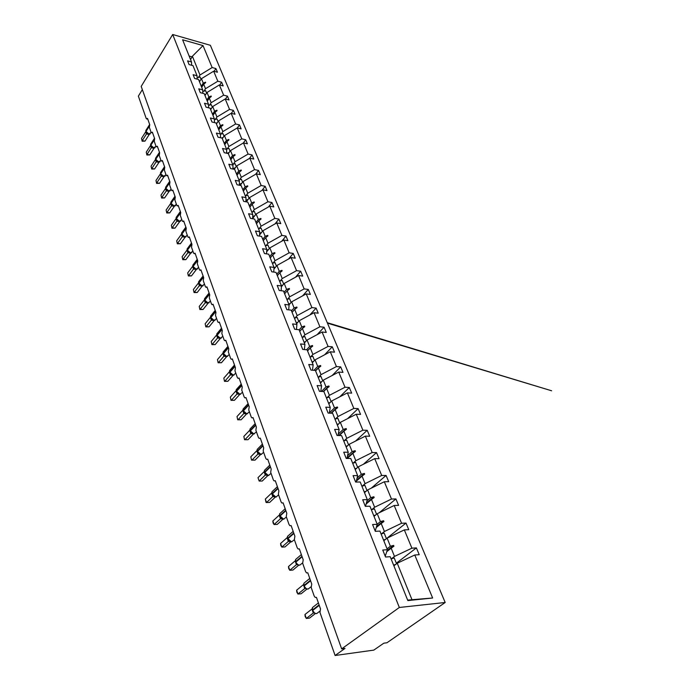 <?xml version="1.0" encoding="UTF-8"?>
<svg xmlns="http://www.w3.org/2000/svg" width="690" height="690" viewBox="0 0 690 690"><rect width="100%" height="100%" fill="white"/><g stroke="black" fill="none" stroke-linecap="round" stroke-linejoin="round"><path stroke-width="1.03" d="M445.188 602.491L386.952 642.761L383.812 643.184L373.825 650.109L335.107 655.5L344.991 648.419L341.654 648.876L399.329 607.476L445.188 602.491L210.364 45.299L172.698 34.5L399.329 607.476M335.107 655.5L319.962 612.435L320.514 608.908L316.434 597.35L315.244 597.454L314.2 596.065L311.199 587.518L311.742 584.042L307.774 572.786L306.576 572.907L305.592 571.587L302.66 563.264L303.203 559.823L299.339 548.861L298.14 548.999L297.209 547.748L294.354 539.64L294.889 536.242L291.12 525.564L289.929 525.72L289.041 524.529L286.264 516.629L286.781 513.274L283.116 502.863L281.925 503.045L281.08 501.897L278.372 494.204L278.889 490.883L275.31 480.74L274.128 480.93L273.326 479.843L270.687 472.339L271.196 469.062L267.703 459.169L266.521 459.376L265.762 458.341L263.183 451.018L263.684 447.776L260.285 438.133L259.112 438.357L258.388 437.365L255.869 430.224L256.361 427.015L253.049 417.605L251.876 417.847L251.186 416.907L248.736 409.938L249.219 406.764L245.985 397.578L244.821 397.837L244.165 396.931L241.767 390.135L242.25 386.995L239.085 378.025L237.929 378.301L237.308 377.439L234.971 370.797L235.437 367.692L232.349 358.938L231.21 359.223L230.607 358.395L228.33 351.909L228.795 348.838L225.777 340.291L224.638 340.593L224.069 339.799L221.835 333.46L222.301 330.424L219.351 322.066L218.221 322.394L217.678 321.626L215.496 315.434L215.953 312.432L213.072 304.264L211.951 304.601L211.433 303.876L209.303 297.821L209.751 294.846L206.931 286.859L205.827 287.213L205.327 286.514L203.248 280.597L203.679 277.647L200.928 269.842L199.833 270.213L199.358 269.54L197.323 263.752L197.754 260.837L195.063 253.196L193.976 253.584L193.519 252.937L191.527 247.27L191.949 244.389L189.319 236.92L188.241 237.317L187.801 236.696L185.851 231.159L186.274 228.295L183.695 220.99L182.634 221.395L182.212 220.8L180.306 215.383L180.72 212.555L178.201 205.396L177.14 205.818L176.744 205.249L174.872 199.936L175.286 197.142L172.819 190.13L171.775 190.569L171.387 190.017L169.559 184.825L169.964 182.048L167.549 175.191L166.514 175.639L166.143 175.105L164.349 170.016L164.755 167.273L162.383 160.554L161.357 161.012L161.003 160.503L159.252 155.517L159.649 152.792L157.329 146.211L156.311 146.685L155.975 146.194L154.258 141.312L154.646 138.612L152.369 132.17L151.369 132.653L151.041 132.178L149.359 127.391L149.747 124.718L147.513 118.395L146.522 118.896L146.211 118.439L138.371 96.143L142.338 89.631M199.462 81.739L201.454 78.677L203.257 83.136L201.256 86.207M214.116 71.32L215.927 68.569L217.445 72.217L213.667 71.191L201.454 78.677M191.639 65.257L191.501 61.928L187.602 60.867L189.069 64.567L192.984 65.619L197.047 75.736L197.168 79.134M204.99 95.522L207.026 92.46L208.863 97.014L206.828 100.076M219.739 85.034L221.628 82.213L223.189 85.931L219.377 84.939L207.026 92.46M197.047 75.736L193.114 74.701L194.623 78.47L198.556 79.497L202.705 89.829L202.808 93.314M210.648 109.589L212.71 106.527L214.59 111.185L212.511 114.238M225.483 99.041L227.459 96.143L229.046 99.947L225.216 98.972L212.71 106.527M202.705 89.829L198.755 88.82L200.29 92.676L204.257 93.676L208.492 104.233L208.578 107.804M216.418 123.959L218.523 120.897L220.438 125.649L218.325 128.711M231.34 113.35L233.41 110.365L235.031 114.255L231.167 113.307L218.523 120.897M208.492 104.233L204.507 103.25L206.077 107.192L210.071 108.166L214.4 118.947L214.469 122.604M222.309 138.638L224.448 135.585L226.415 140.432L224.259 143.486M237.317 127.969L239.482 124.899L241.138 128.866L237.256 127.952L224.448 135.585M214.4 118.947L210.39 117.999L211.994 122.026L216.022 122.967L220.446 133.989L220.489 137.733M228.33 153.629L230.512 150.584L232.513 155.543L230.322 158.588M243.354 142.994L245.692 139.751L247.391 143.805L243.475 142.916L230.512 150.584M220.446 133.989L216.401 133.075L218.049 137.189L222.094 138.104L226.622 149.368L226.639 153.206M234.229 169.3L236.705 165.911L238.757 170.982L236.523 174.018M249.444 158.441L252.04 154.922L253.773 159.062L249.832 158.217L236.705 165.911M226.622 149.368L222.551 148.479L224.233 152.688L228.312 153.568L232.935 165.1L232.927 169.033M240.206 185.386L243.035 181.582L245.131 186.766L242.863 189.802M255.662 174.242L258.526 170.43L260.294 174.665L256.335 173.854L243.035 181.582M232.935 165.1L228.839 164.237L230.555 168.55L234.66 169.386L239.396 181.177L239.352 185.222M246.278 201.851L249.513 197.607L251.652 202.903L249.34 205.93M261.993 190.405L265.158 186.291L266.97 190.621L262.976 189.836L249.513 197.607M239.396 181.177L235.273 180.357L237.032 184.765L241.164 185.576L246.002 197.633L245.925 201.782M252.652 218.463L256.137 213.995L258.327 219.411L255.964 222.43M268.453 206.948L271.938 202.506L273.792 206.931L269.781 206.189L256.137 213.995M246.002 197.633L241.854 196.857L243.648 201.359L247.814 202.127L252.773 214.478L252.652 218.73M259.569 234.945L262.907 230.753L265.15 236.308L262.743 239.309M275.034 223.888L278.872 219.092L280.77 223.62L276.733 222.922L262.907 230.753M252.773 214.478L248.59 213.736L250.427 218.351L254.619 219.075L259.69 231.711L259.526 236.092M266.668 251.807L269.842 247.908L272.136 253.584L269.678 256.577M281.736 241.233L285.971 236.066L287.911 240.707L283.849 240.042L269.842 247.908M259.69 231.711L255.481 231.012L257.361 235.739L261.588 236.42L266.78 249.366L266.564 253.86M273.947 269.04L276.932 265.469L279.286 271.282L276.776 274.258M288.567 258.991L293.241 253.437L295.225 258.189L291.128 257.568L276.932 265.469M266.78 249.366L262.545 248.711L264.468 253.549L268.721 254.187L274.042 267.444L273.766 272.067M281.434 286.678L284.194 283.443L286.6 289.395L284.047 292.353M295.527 277.199L300.676 271.222L302.712 276.086L298.589 275.517L284.194 283.443M274.042 267.444L269.773 266.832L271.748 271.791L276.026 272.386L281.477 285.962L281.14 290.723M289.05 304.799L291.637 301.849L294.104 307.947L291.49 310.897M302.608 295.863L308.292 289.438L310.371 294.414L306.231 293.888L291.637 301.849M281.477 285.962L277.182 285.401L279.209 290.481L283.512 291.025L289.101 304.946L288.696 309.853M296.614 323.645L299.253 320.712L301.78 326.957L299.124 329.88M309.819 315.011L316.098 308.094L318.228 313.191L314.054 312.717L299.253 320.712M289.101 304.946L284.772 304.437L286.85 309.646L291.189 310.129L296.916 324.404L296.433 329.458M304.368 342.947L307.067 340.032L309.655 346.44L306.541 349.761M317.15 334.65L324.084 327.207L326.275 332.433L322.075 332.019L307.067 340.032M296.916 324.404L292.56 323.946L294.69 329.285L299.055 329.725L304.928 344.353L304.35 349.571M312.311 362.733L315.071 359.844L317.719 366.407L313.959 370.314M324.602 354.807L332.278 346.803L334.521 352.159L330.294 351.797L315.071 359.844M304.928 344.353L300.538 343.956L302.729 349.433L307.128 349.813L313.156 364.82L312.466 370.211M320.462 383.019L323.274 380.156L325.999 386.883L321.48 391.437M332.166 375.507L340.679 366.882L342.982 372.384L338.73 372.074L323.274 380.156M313.156 364.82L308.732 364.484L310.974 370.107L315.399 370.418L321.583 385.822L320.781 391.394M328.82 403.822L331.692 400.985L334.486 407.894L329.337 412.922M339.842 396.776L349.295 387.487L351.659 393.119L347.38 392.886L331.692 400.985M321.583 385.822L317.133 385.555L319.436 391.316L323.895 391.566L330.243 407.376L329.294 413.146M337.384 425.161L340.325 422.358L343.189 429.447L338.29 434.079M347.605 418.64L358.136 408.618L360.56 414.405L356.247 414.233L340.325 422.358M330.243 407.376L325.766 407.178L328.13 413.094L332.615 413.276L339.135 429.508L338.022 435.485M346.182 447.068L349.192 444.291L352.133 451.57L347.527 455.771M355.454 441.134L367.209 430.31L369.693 436.244L365.355 436.14L349.192 444.291M339.135 429.508L334.624 429.387L337.048 435.468L341.567 435.571L348.269 452.252L346.966 458.445M355.221 469.554L358.291 466.811L361.31 474.28L357.084 478.006M363.354 464.292L376.516 452.58L379.069 458.669L374.713 458.643L358.291 466.811M348.269 452.252L343.724 452.192L346.216 458.445L350.77 458.479L357.653 475.608L356.126 482.051M364.493 492.643L367.641 489.943L370.737 497.619L366.985 500.811M371.289 488.149L386.081 475.445L388.703 481.706L384.313 481.749L367.641 489.943M357.653 475.608L353.073 475.634L355.643 482.06L360.223 482.008L367.296 499.629L365.51 506.339M374.014 516.37L377.24 513.705L380.423 521.588L377.18 524.245M379.207 512.748L395.905 498.93L398.596 505.365L394.188 505.494L377.24 513.705M367.296 499.629L362.69 499.741L365.329 506.339L369.935 506.21L377.214 524.322L375.196 531.076M384.002 540.572L387.107 538.122L390.385 546.239L387.064 548.843M386.417 538.649L406.005 523.072L408.765 529.687L404.331 529.903L387.107 538.122M377.214 524.322L372.583 524.521L375.291 531.317L379.931 531.093L387.418 549.723L382.752 550.025L385.546 557.011L390.212 556.692L407.842 600.585L432.639 598.006L414.759 555.002L397.25 563.238L411.99 599.714L432.639 598.006M393.878 565.809L397.25 563.238M414.759 555.002L419.227 554.7L416.381 547.894L411.921 548.179L394.49 556.407L391.178 548.205L393.938 546.204L393.611 545.402L390.385 546.239M191.501 61.928L182.609 39.779L203.024 45.592L212.149 67.542L215.927 68.569M212.149 67.542L199.979 75.012L198.444 77.375M213.667 71.191L217.824 81.213L221.628 82.213M217.824 81.213L205.517 88.717L203.955 91.089M219.377 84.939L223.629 95.168L227.459 96.143M223.629 95.168L211.166 102.715L209.579 105.087M225.216 98.972L229.554 109.425L233.41 110.365M229.554 109.425L216.945 116.998L215.315 119.379M231.167 113.307L235.609 123.984L239.482 124.899M235.609 123.984L222.844 131.6L221.18 133.981M237.256 127.952L241.793 138.863L245.692 139.751M241.793 138.863L228.864 146.513L227.165 148.902M243.475 142.916L248.107 154.06L252.04 154.922M248.107 154.06L235.023 161.753L233.289 164.142M249.832 158.217L254.567 169.611L258.526 170.43M254.567 169.611L241.319 177.33L239.542 179.719M256.335 173.854L261.174 185.498L265.158 186.291M261.174 185.498L247.753 193.252L245.942 195.658M262.976 189.836L267.936 201.756L271.938 202.506M267.936 201.756L254.334 209.544L252.48 211.942M269.781 206.189L274.844 218.376L278.872 219.092M274.844 218.376L261.07 226.199L259.164 228.606M276.733 222.922L281.917 235.394L285.971 236.066M281.917 235.394L267.962 243.251L266.004 245.657M283.849 240.042L289.153 252.807L293.241 253.437M289.153 252.807L275.008 260.699L273.007 263.114M291.128 257.568L296.562 270.644L300.676 271.222M296.562 270.644L282.227 278.562L280.174 280.977M298.589 275.517L304.152 288.903L308.292 289.438M304.152 288.903L289.619 296.855L287.506 299.27M306.231 293.888L311.932 307.602L316.098 308.094M311.932 307.602L297.183 315.589L295.018 318.004M314.054 312.717L319.901 326.775L324.084 327.207M319.901 326.775L304.946 334.788L302.712 337.203M322.075 332.019L328.061 346.423L332.278 346.803M328.061 346.423L312.898 354.462L310.595 356.885M330.294 351.797L336.435 366.571L340.679 366.882M336.435 366.571L321.048 374.636L318.677 377.059M338.73 372.074L345.026 387.228L349.295 387.487M345.026 387.228L329.406 395.327L326.965 397.751M347.38 392.886L353.841 408.428L358.136 408.618M353.841 408.428L337.979 416.544L335.461 418.977M356.247 414.233L362.88 430.189L367.209 430.31M362.88 430.189L346.785 438.331L344.172 440.763M365.355 436.14L372.169 452.528L376.516 452.58M372.169 452.528L355.816 460.687L353.108 463.128M374.713 458.643L381.699 475.47L386.081 475.445M381.699 475.47L365.096 483.647L362.285 486.096M384.313 481.749L391.497 499.043L395.905 498.93M391.497 499.043L374.627 507.236L371.694 509.694M394.188 505.494L401.571 523.27L406.005 523.072M401.571 523.27L384.425 531.481L381.363 533.948M404.331 529.903L411.921 548.179M201.687 87.285L203.697 84.223L205.517 88.717M203.697 84.223L205.689 82.602L205.508 82.162L203.257 83.136M207.267 101.18L209.312 98.118L211.166 102.715M209.312 98.118L211.321 96.488L211.14 96.039L208.863 97.014M212.969 115.368L215.047 112.306L216.945 116.998M215.047 112.306L217.083 110.667L216.893 110.21L214.59 111.185M218.79 129.858L220.904 126.805L222.844 131.6M220.904 126.805L222.965 125.149L222.775 124.683L220.438 125.649M224.733 144.667L226.889 141.614L228.864 146.513M226.889 141.614L228.968 139.941L228.778 139.466L226.415 140.432M230.805 159.795L233.004 156.742L235.023 161.753M233.004 156.742L235.109 155.06L234.911 154.577L232.513 155.543M237.015 175.251L239.249 172.215L241.319 177.33M239.249 172.215L241.379 170.516L241.181 170.016L238.757 170.982M243.363 191.052L245.64 188.025L247.753 193.252M245.64 188.025L247.796 186.309L247.589 185.8L245.131 186.766M249.858 207.216L252.178 204.188L254.334 209.544M252.178 204.188L254.36 202.463L254.144 201.946L251.652 202.903M256.49 223.741L258.853 220.731L261.07 226.199M258.853 220.731L261.07 218.989L260.846 218.454L258.327 219.411M263.287 240.655L265.693 237.653L267.962 243.251M265.693 237.653L267.936 235.894L267.711 235.35L265.15 236.308M270.23 257.957L272.688 254.964L275.008 260.699M272.688 254.964L274.956 253.196L274.732 252.635L272.136 253.584M277.346 275.664L279.855 272.688L282.227 278.562M279.855 272.688L282.15 270.903L281.917 270.333L279.286 271.282M284.625 293.802L287.187 290.844L289.619 296.855M287.187 290.844L289.515 289.041L289.274 288.454L286.6 289.395M294.699 309.43L297.054 307.611L296.812 307.015L292.077 312.346L294.699 309.43L297.183 315.589M296.812 307.015L294.104 307.947M299.727 331.398L302.393 328.474L304.946 334.788M302.393 328.474L304.782 326.646L304.531 326.025L301.78 326.957M307.559 350.891L310.284 347.993L312.898 354.462M310.284 347.993L312.699 346.147L312.441 345.509L309.655 346.44M315.589 370.884L318.366 368.003L321.048 374.636M318.366 368.003L320.815 366.14L320.557 365.493L317.719 366.407M323.636 391.558L326.655 388.522L329.406 395.327M326.655 388.522L329.147 386.642L328.871 385.977L325.999 386.883M331.398 413.232L335.159 409.567L337.979 416.544M335.159 409.567L337.686 407.669L337.401 406.988L334.486 407.894M339.264 435.519L343.887 431.164L346.785 438.331M343.887 431.164L346.449 429.249L346.164 428.55L343.189 429.447M347.225 458.453L352.849 453.33L355.816 460.687M352.849 453.33L355.436 451.398L355.152 450.682L352.133 451.57M356.359 481.094L362.043 476.1L365.096 483.647M362.043 476.1L364.674 474.151L364.38 473.409L361.31 474.28M366.131 504.019L371.487 499.482L374.627 507.236M371.487 499.482L374.161 497.516L373.859 496.757L370.737 497.619M376.248 527.539L381.199 523.503L384.425 531.481M381.199 523.503L383.916 521.519L383.597 520.743L380.423 521.588M386.762 551.655L391.178 548.205M391.282 558.883L394.49 556.407M385.227 556.226L387.418 549.723M396.327 563.204L416.381 547.894M407.661 600.136L411.99 599.714M203.024 45.592L192.389 56.244L199.979 75.012M192.389 56.244L192.156 56.89L189.146 56.062M190.518 59.478L192.156 56.89M172.698 34.5L141.191 86.414L341.654 648.876M387.176 550.439L393.611 545.402M376.568 526.47L383.597 520.743M366.373 503.096L373.859 496.757M356.54 480.3L364.38 473.409M347.044 458.065L355.152 450.682M338.781 435.502L346.164 428.55M331.01 413.215L337.401 406.988M323.334 391.541L328.871 385.977M315.52 370.711L320.557 365.493M307.507 350.77L312.441 345.509M299.702 331.321L304.531 326.025M287.256 290.792L289.274 288.454M280.062 272.524L281.917 270.333M273.033 254.705L274.732 252.635M266.142 237.3L267.711 235.35M259.397 220.308L260.846 218.454M252.799 203.705L254.144 201.946M246.33 187.473L247.589 185.8M239.999 171.612L241.181 170.016M233.806 156.104L234.911 154.577M227.743 140.933L228.778 139.466M221.792 126.089L222.775 124.683M215.979 111.564L216.893 110.21M210.269 97.342L211.14 96.039M204.68 83.421L205.508 82.162M393.602 565.119L395.784 564.36M391.118 558.943L394.197 557.917L396.56 563.764M312.441 607.657L312.234 609.296M304.963 614.497L305.161 616.489L306.317 618.447L304.963 614.497L311.897 609.054L313.286 613.031L306.317 618.447L309.543 618.093L315.416 613.539M314.088 606.312L312.466 607.571L312.38 610.219L314.812 613.281M312.173 608.597L311.897 609.054M314.174 612.798L313.286 613.031M303.919 583.266L303.721 584.835M296.622 590.2L296.829 592.201L297.942 594.047L296.622 590.2L303.402 584.654L304.756 588.518L297.942 594.047L301.151 593.754L306.981 589.036M305.446 581.972L303.936 583.205L303.859 585.732L306.248 588.743M305.618 588.251L304.756 588.518M295.622 559.495L295.432 561.013M288.498 566.525L288.713 568.534L289.783 570.276L288.498 566.525L295.13 560.884L296.441 564.653L289.783 570.276L292.965 570.043L298.77 565.162M297.606 564.713L296.407 564.687M297.036 558.27L295.63 559.469L295.562 561.893L297.916 564.851M297.287 564.342L296.441 564.653M288.851 535.181L287.514 536.303L287.351 537.803M280.58 543.461L280.804 545.471L281.831 547.118L280.58 543.461L287.075 537.717L288.351 541.391L281.831 547.118L284.996 546.937L290.757 541.891M289.584 541.477L288.308 541.426M287.652 538.968L287.54 536.337L287.627 539.097L289.791 541.564M289.17 541.046L288.351 541.391M279.683 513.765L279.476 515.18M272.861 520.976L273.093 522.994L274.085 524.538L272.861 520.976L279.217 515.145L280.459 518.725L274.085 524.538L277.225 524.417L282.943 519.216M281.779 518.837L280.442 518.768L281.382 518.604M280.873 512.67L279.648 513.791L279.597 516.016L281.882 518.871M281.253 518.345L280.459 518.725M383.528 540.046L385.598 539.321M381.113 534.034L384.149 533.034L386.426 538.666M373.73 515.646L375.714 514.964M371.384 509.807L374.385 508.823L376.576 514.248M364.199 491.918L366.097 491.263M361.914 486.234L364.872 485.268L366.985 490.495M354.919 468.812L356.747 468.182M352.694 463.275L355.617 462.334L357.653 467.38M272.015 491.754L271.8 493.126M265.331 499.051L266.047 502.449L266.53 502.527L265.331 499.051L271.558 493.134L272.774 496.627L266.53 502.527L269.643 502.449L275.319 497.111M273.102 490.728L271.964 491.806L271.912 493.936L274.163 496.748L272.731 496.662M273.542 496.214L272.774 496.627M345.888 446.318L347.648 445.714M343.724 440.927L346.613 440.004L348.571 444.86M264.537 470.295L264.313 471.615M257.991 477.661L259.155 481.051L257.991 477.661L264.089 471.675L265.271 475.074L259.155 481.051L262.252 481.025L267.875 475.548M266.737 475.238L265.236 475.108M265.521 469.329L264.46 470.364L264.417 472.409L266.642 475.177M266.021 474.634L265.271 475.074M337.082 424.41L338.79 423.824M334.978 419.158L337.833 418.244L339.721 422.936M257.232 449.354L257.008 450.639M255.033 460.118L251.531 460.127L250.824 456.789L256.766 450.768L257.957 454.055L251.962 460.101L255.033 460.118L260.613 454.503M259.509 454.236L257.939 454.098L258.897 453.916M258.129 448.448L257.146 449.44L257.111 451.415L259.302 454.132M258.681 453.58L257.957 454.055M251.531 460.127L250.824 456.789M328.509 403.055L330.165 402.494M326.456 397.94L329.277 397.043L331.096 401.571M250.108 428.921L249.884 430.163M247.995 439.711L244.536 439.728L243.837 436.416L249.685 430.293L250.815 433.536L244.941 439.651L247.995 439.711L253.515 433.976M252.462 433.751L250.781 433.57M250.927 428.067L250.013 429.025L249.978 430.922L252.135 433.596M251.522 433.035L250.815 433.536M244.536 439.728L243.837 436.416M320.151 382.243L321.756 381.699M318.15 377.257L320.936 376.378L322.696 380.742M243.156 408.98L242.932 410.171M241.121 419.787L237.705 419.805L237.006 416.527L242.742 410.343L243.846 413.508L238.093 419.684L241.121 419.787L246.589 413.94M245.597 413.75L243.829 413.552L244.803 413.362M243.898 408.178L243.044 409.092L243.009 410.912L245.14 413.552M244.536 412.982L243.846 413.508M237.705 419.805L237.006 416.527M312.001 361.948L313.562 361.422M310.043 357.084L312.803 356.23L314.502 360.439M236.36 389.496L236.135 390.661M234.402 400.329L231.029 400.355L230.339 397.104L235.928 390.902L237.041 393.956L231.4 400.183L234.402 400.329L239.818 394.37M238.904 394.223L237.024 393.999L237.998 393.809M237.032 388.746L236.247 389.626L236.213 391.385L236.981 392.877L238.309 393.973L240.698 394.197M237.714 393.404L237.041 393.956M231.029 400.355L230.339 397.104M304.048 342.162L305.567 341.645M302.142 337.41L304.868 336.573L306.507 340.636M229.718 370.478L229.503 371.599M227.847 381.32L224.509 381.354L223.827 378.129L229.313 371.876L230.4 374.86L224.862 381.139L227.847 381.32L233.203 375.257M232.383 375.153L230.382 374.903L231.357 374.704M230.331 369.78L229.597 370.616L229.58 372.307L230.322 373.764L231.659 374.868L234.074 375.067M231.047 374.291L230.4 374.86M224.509 381.354L223.827 378.129M296.295 322.851L297.778 322.351M294.432 318.219L297.131 317.391L298.71 321.316M221.438 362.742L218.143 362.785L217.462 359.594L222.844 353.289L223.905 356.204L218.471 362.535L221.438 362.742L226.734 356.592M226.035 356.523L223.871 356.238M223.793 351.236L223.112 352.038L223.094 353.677L223.819 355.091L225.164 356.204L227.605 356.385M224.535 355.609L223.905 356.204M218.143 362.785L217.462 359.594M288.731 304.005L290.171 303.522M286.911 299.486L289.576 298.675L291.102 302.462M215.168 344.595L211.916 344.629L211.244 341.472L216.522 335.124L217.557 337.971L212.227 344.345L215.168 344.595L220.412 338.35M219.86 338.316L217.523 338.014M217.402 333.115L216.755 335.461L217.462 336.849L218.825 337.962L221.283 338.126M218.169 337.358L217.557 337.971M211.916 344.629L211.244 341.472M281.339 285.608L282.753 285.134M279.562 281.192L282.201 280.399L283.676 284.056M209.044 326.844L205.827 326.887L205.163 323.757L210.372 317.331L211.356 320.151L206.129 326.568L209.044 326.844L214.228 320.514M213.891 320.514L211.321 320.186M211.166 315.408L210.554 317.667L211.252 319.013L212.624 320.134L215.099 320.281M211.951 319.513L211.356 320.151M205.827 326.887L205.163 323.757M274.025 267.677L275.5 267.185M272.395 263.33L274.991 262.554L276.423 266.081M203.058 309.491L199.876 309.534L199.212 306.429L204.3 300.012L205.292 302.729L200.16 309.18L203.058 309.491L208.173 303.091M208.138 303.091L205.284 302.772L206.275 302.556M205.059 298.089L204.499 300.262L205.172 301.582L206.552 302.703L209.053 302.832M205.879 302.073L205.292 302.729M199.876 309.534L199.212 306.429M266.737 250.22L268.427 249.642M265.383 245.881L267.962 245.114L269.333 248.529M266.685 251.324L267.237 251.108M197.202 292.517L194.054 292.56L193.398 289.481L198.427 282.986L199.358 285.686L194.321 292.172L197.202 292.517L202.222 286.083L199.332 285.729M199.1 281.149L198.686 283.564L200.523 285.608L201.713 285.953M199.928 285.013L199.358 285.686M194.054 292.56L193.398 289.481M259.638 233.168L261.51 232.513M258.534 228.83L261.087 228.079L262.416 231.374M259.595 234.29L260.346 233.979M191.466 275.905L188.361 275.957L187.706 272.904L192.639 266.383L193.562 269.022L188.612 275.534L191.466 275.905L196.4 269.436L193.554 269.065L194.546 268.841M193.269 264.572L192.777 266.59L193.424 267.849L195.951 269.281M194.114 268.324L193.562 269.022M188.361 275.957L187.706 272.904M252.713 216.488L254.757 215.763M251.841 212.166L254.369 211.425L255.654 214.616M252.678 217.626L253.61 217.238M185.86 259.647L182.79 259.707L182.134 256.68L186.99 250.125L187.887 252.713L183.023 259.259L185.86 259.647L190.707 253.161L187.853 252.747M187.559 248.357L187.111 250.306L187.74 251.531L189.146 252.678L191.147 252.911M188.422 252.005L187.887 252.713M182.79 259.707L182.134 256.68M245.959 200.186L248.15 199.393M245.304 195.882L247.796 195.149L249.038 198.228M245.933 201.342L247.02 200.876M180.375 243.743L177.33 243.803L176.683 240.801L181.453 234.221L182.333 236.748L177.554 243.32L180.375 243.743L185.127 237.222L182.298 236.791M181.979 232.478L181.565 234.359L182.177 235.566L183.6 236.713L185.558 236.955M182.859 236.023L182.333 236.748M177.33 243.803L176.683 240.801M239.361 184.239L241.698 183.385M238.904 179.952L241.371 179.236L242.57 182.203M239.637 185.274L240.586 184.868M174.993 228.166L171.991 228.226L171.353 225.251L176.036 218.652L176.89 221.128L172.198 227.717L174.993 228.166L179.676 221.619L176.864 221.162M176.519 216.945L176.131 218.756L176.726 219.929L178.158 221.085L180.547 221.197M177.408 220.386L176.89 221.128M171.991 228.226L171.353 225.251M232.927 168.645L235.376 167.73M232.642 164.367L235.092 163.668L236.247 166.54M169.731 212.908L166.756 212.977L166.126 210.027L170.723 203.403L171.569 205.827L166.954 212.442L169.731 212.908L174.329 206.345L171.56 205.87L172.56 205.637M171.172 201.722L170.81 203.481L171.396 204.628L172.836 205.784L175.553 205.68M172.069 205.077L171.569 205.827M166.756 212.977L166.126 210.027M226.898 153.266L229.201 152.412M226.518 149.126L228.942 148.428L230.063 151.214M164.574 197.97L161.633 198.039L161.003 195.106L165.531 188.474L166.359 190.845L161.814 197.478L164.574 197.97L169.102 191.389L166.35 190.888L167.351 190.656M165.945 186.817L165.609 188.517L166.178 189.638L167.627 190.802L170.309 190.716M166.842 190.078L166.359 190.845M161.633 198.039L161.003 195.106M221.55 137.974L223.163 137.422M220.446 134.239L222.922 133.524L224.009 136.215M159.528 183.333L156.613 183.402L155.992 180.495L160.442 173.846L161.244 176.166L156.785 182.824L159.528 183.333L163.97 176.735L161.219 176.209M160.822 172.215L160.503 173.854L161.063 174.958L162.521 176.123L165.16 176.054M161.727 175.389L161.244 176.166M156.613 183.402L155.992 180.495M216.082 123.13L217.246 122.751M214.418 119.698L217.04 118.939L218.083 121.535M154.577 168.99L151.697 169.059L151.076 166.178L155.448 159.511L156.242 161.788L151.852 168.455L154.577 168.99L158.95 162.374L156.216 161.831M155.802 157.907L155.509 159.494L156.052 160.572L157.518 161.745L160.063 161.719M156.708 161.003L156.242 161.788M151.697 169.059L151.076 166.178M210.312 108.761L211.459 108.39M208.518 105.467L211.269 104.647L212.287 107.157M149.73 154.931L146.875 155L146.254 152.145L150.541 145.504L151.343 147.703L147.022 154.379L149.73 154.931L154.025 148.307L151.334 147.746L155.121 147.643M150.877 143.891L150.705 145.694L152.361 147.522M151.791 146.901L151.343 147.703M146.875 155L146.254 152.145M204.663 94.694L205.784 94.323M202.757 91.529L205.629 90.666L206.603 93.09M144.969 141.148L142.149 141.226L141.536 138.397L145.771 131.704L146.539 133.895L142.287 140.579L144.969 141.148L149.204 134.516L146.513 133.929M149.635 134.153L149.204 134.516M146.064 130.143L146.332 132.67L147.824 133.851L150.308 133.826M146.979 133.084L146.539 133.895M142.149 141.226L141.536 138.397M199.125 80.911L200.238 80.558M197.124 77.875L200.1 76.961L201.049 79.307M319.091 604.871L318.78 603.983M318.401 602.922L312.466 607.571L312.579 610.581M319.608 606.346L319.004 604.932L312.527 610.003L312.691 610.477C313.579 612.539 314.907 613.582 316.676 613.608L319.729 611.245M313.398 612.185L312.691 610.477L319.263 605.346M314.2 612.936L313.26 613.065M310.414 580.273L310.112 579.41M309.767 578.436L303.936 583.205L304.048 586.086M310.923 581.713L310.328 580.342L303.997 585.508L304.161 585.974C305.032 587.984 306.343 589.01 308.094 589.07L311.018 586.793M304.851 587.647L304.161 585.974L310.578 580.747M305.67 588.415L304.73 588.553M301.97 556.33L301.677 555.493M301.358 554.587L295.63 559.469L295.743 562.221M302.47 557.736L301.884 556.39L295.691 561.651L295.846 562.109C296.7 564.066 297.994 565.084 299.736 565.162L302.574 562.954M296.519 563.747L295.846 562.109L302.134 556.787M297.356 564.532L296.424 564.687M293.742 532.999L293.457 532.188M294.225 534.379L293.655 533.068L287.601 538.416L291.585 541.883L294.38 539.701M288.403 540.46L287.756 538.856L293.897 533.448M289.265 541.27L288.334 541.434M285.729 510.272L285.453 509.487M285.177 508.72L279.648 513.791L279.769 516.31M286.203 511.618L285.643 510.333L279.717 515.766L283.65 519.182L286.402 517.034M280.494 517.767L279.864 516.198L285.876 510.704M277.915 488.115L277.647 487.356M277.397 486.648L271.964 491.806L272.076 494.221M278.372 489.426L277.829 488.184L272.024 493.686L275.914 497.059L278.631 494.937M272.791 495.644L272.171 494.109L278.061 488.537M273.697 496.498L272.757 496.671M270.29 466.509L270.031 465.776M269.799 465.12L264.46 470.364L264.581 472.685M270.747 467.794L270.213 466.578L264.529 472.15L268.367 475.488L271.058 473.392M265.271 474.073L264.675 472.564L270.437 466.923M266.211 474.944L265.253 475.117M262.864 445.438L262.605 444.722M262.398 444.118L257.146 449.44L257.267 451.665M263.304 446.697L262.787 445.507L257.215 451.148L261.01 454.434L263.666 452.373M257.939 453.028L257.353 451.545L263.002 445.835M255.611 424.876L255.369 424.186M255.171 423.626L250.013 429.025L250.125 431.164M256.042 426.11L255.533 424.954L250.082 430.646L253.825 433.898L256.447 431.871M250.789 432.492L250.211 431.034L255.749 425.273M251.764 433.389L250.798 433.579M248.538 404.814L248.297 404.142M248.115 403.624L243.044 409.092L243.156 411.145M248.961 406.022L248.46 404.883L243.113 410.645L246.813 413.853L249.409 411.852M243.803 412.447L243.242 411.024L248.667 405.194M241.629 385.227L241.397 384.572M241.224 384.097L236.247 389.626L236.36 391.61M242.043 386.409L241.552 385.296L236.308 391.109L239.965 394.275L242.535 392.317M236.981 392.877L236.437 391.48L241.759 385.598M234.876 366.105L234.652 365.467M234.496 365.027L229.597 370.616L229.71 372.522M235.29 367.261L234.807 366.174L229.666 372.031L233.28 375.162L235.825 373.23M230.322 373.764L229.796 372.393L235.005 366.468M228.287 347.415L228.071 346.803M227.924 346.389L223.112 352.038L223.224 353.875M228.692 348.554L228.218 347.493L223.18 353.384L226.751 356.48L229.27 354.591M223.819 355.091L223.301 353.746L228.416 347.777M224.871 356.04L223.888 356.247M221.852 329.165L221.637 328.561M221.507 328.19L216.772 333.882L216.876 335.651M222.24 330.277L221.783 329.234L216.841 335.176L220.369 338.229L222.861 336.375M217.462 336.849L216.953 335.521L221.973 329.51M218.532 337.807L217.548 338.014M215.556 311.319L215.358 310.741M215.228 310.388L210.571 316.132L210.683 317.84M215.944 312.415L215.496 311.397L210.64 317.365L214.124 320.393L216.6 318.564M211.252 319.013L210.752 317.711L215.677 311.664M212.33 319.988L211.347 320.195M209.406 293.88L209.208 293.31M209.096 292.991L204.516 298.779L204.62 300.426M209.734 294.863L209.337 293.957L204.576 299.96L208.026 302.953L210.476 301.159M205.172 301.582L204.697 300.297L209.527 294.216M203.395 276.828L203.196 276.276M203.093 275.983L198.582 281.805L198.686 283.4M203.654 277.69L203.326 276.906L198.651 282.943L202.067 285.893L204.49 284.142M199.238 284.53L198.763 283.262L203.507 277.156M200.35 285.513L199.35 285.738M197.513 260.147L197.323 259.613M197.228 259.337L192.786 265.202L192.889 266.745M197.711 260.889L197.444 260.225L192.855 266.288L196.227 269.212L198.634 267.487M193.424 267.849L192.967 266.607L197.625 260.466M191.76 243.829L191.57 243.311M191.484 243.053L187.119 248.952L187.214 250.444M191.906 244.458L191.691 243.906L187.18 249.996L190.518 252.885L192.907 251.195M187.74 251.531L187.292 250.306L191.863 244.139M188.879 252.531L187.878 252.756M186.128 227.864L185.946 227.355M185.86 227.122L181.565 233.056L181.668 234.496M186.222 228.381L181.634 234.057L184.929 236.912L187.3 235.256M182.177 235.566L181.737 234.359L186.231 228.166M183.324 236.566L182.324 236.799M180.616 212.235L180.435 211.744M180.357 211.528L176.131 217.488L176.226 218.885M180.668 212.632L176.2 218.445L179.46 221.274L181.806 219.653M176.735 219.929L176.295 218.747L180.72 212.537M177.882 220.938L176.882 221.171M175.217 196.935L175.044 196.452M174.975 196.253L170.818 202.239L170.904 203.61M175.234 197.219L170.879 203.162L174.104 205.956L176.433 204.369M171.405 204.628L170.973 203.455L175.01 197.659M171.275 204.456L171.111 204.887M169.93 181.953L169.766 181.487M169.706 181.298L165.609 187.318L165.695 188.637M169.913 182.134L165.669 188.197L168.86 190.966L171.172 189.405M166.178 189.638L165.764 188.482L169.585 182.885M166.066 189.491L165.902 189.931M161.063 174.958L160.563 173.544L164.6 166.825M164.539 166.652L160.503 172.69L160.589 173.984M164.315 168.36L160.658 173.82L163.728 176.278L166.014 174.751M160.968 174.829L160.805 175.277M162.236 175.976L161.236 176.217M159.476 152.309L155.5 158.364L155.586 159.623M159.347 153.413L155.561 159.183L158.691 161.891L160.968 160.391M156.052 160.572L155.655 159.45L159.174 154.094M155.966 160.459L155.811 160.917M157.277 161.624L156.233 161.839M154.517 138.242L150.601 144.314L150.687 145.547M154.267 139.518L150.662 145.107L153.767 147.789L156.018 146.315M151.145 146.478L150.756 145.374L154.155 140.105M151.067 146.375L150.912 146.849M149.652 124.467L145.806 130.557L145.883 131.756M149.316 125.856L145.857 131.316L148.928 133.964L151.196 132.48M146.332 132.67L145.952 131.574L149.247 126.374M146.263 132.575L146.116 133.058M147.539 133.705L146.53 133.938M252.687 417.881L253.144 417.899M245.588 397.871L246.097 397.897M238.662 378.344L239.214 378.379M231.9 359.274L232.487 359.326M225.294 340.653L225.923 340.705M218.842 322.454L219.506 322.515M212.537 304.67L213.236 304.747M206.379 287.281L207.112 287.368M200.359 270.282L201.118 270.385M194.468 253.653L195.261 253.765M188.715 237.386L189.526 237.515M183.083 221.473L183.92 221.611M177.572 205.896L178.425 206.043M172.172 190.638L173.052 190.802M166.894 175.709L167.791 175.881M161.719 161.089L162.642 161.27M156.656 146.754L157.587 146.953M151.697 132.721L152.645 132.929M146.832 118.965L147.789 119.18M314.606 613.212L316.503 613.617M306.067 588.673L308.033 589.07M297.752 564.782L299.779 565.162M287.54 536.337L293.164 531.36M289.653 541.503L291.732 541.866M281.753 518.82L283.892 519.165M274.059 496.705L276.25 497.033M266.556 475.143L268.789 475.445M259.233 454.106L261.51 454.382M252.091 433.579L254.412 433.838M245.123 413.534L247.469 413.776M327.258 322.679L551.629 390.781L327.457 323.153M200.626 285.66L203.127 285.764M194.822 268.988L197.34 269.074M189.146 252.678L191.673 252.747M183.6 236.713L186.119 236.773M178.158 221.085L180.685 221.128M172.836 205.784L175.329 205.844M167.627 190.802L170.05 190.888M162.521 176.123L164.884 176.235M157.518 161.745L159.821 161.883M152.619 147.651L154.853 147.815M147.815 133.843L149.989 134.032"/></g></svg>
